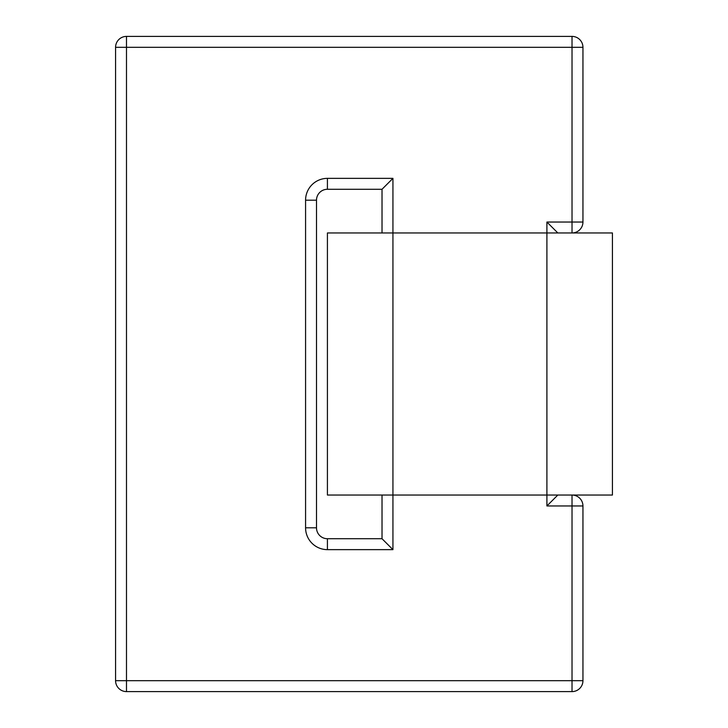 <?xml version="1.0" encoding="UTF-8"?>
<svg xmlns="http://www.w3.org/2000/svg" width="728" height="728" viewBox="0 0 728 728"><rect width="100%" height="100%" fill="white"/><g stroke="black" fill="none" stroke-linecap="round" stroke-linejoin="round"><path stroke-width="1.09" d="M572.026 495.04A10.92 10.92 0 0 1 582.946 505.96L582.946 680.68L115.57 680.68A10.92 10.92 0 0 0 126.49 691.6L126.49 36.4A10.92 10.92 0 0 0 115.57 47.32L115.57 680.68A10.92 10.92 0 0 0 126.49 691.6L572.026 691.6A10.92 10.92 0 0 0 582.946 680.68A10.92 10.92 0 0 1 572.026 691.6L572.026 505.96L582.946 505.96A10.92 10.92 0 0 0 572.026 495.04L572.026 505.96L546.91 505.96L557.83 495.04M557.83 232.96L546.91 222.04L546.91 232.96L327.418 232.96L327.418 495.04L392.938 495.04L392.938 549.64L382.018 538.72L382.018 495.04M546.91 505.96L546.91 232.96L612.43 232.96L612.43 495.04L392.938 495.04L392.938 178.36L382.018 189.28L382.018 232.96M382.018 189.28L327.418 189.28A10.92 10.92 0 0 0 316.498 200.2L316.498 527.8L305.578 527.8A21.84 21.84 0 0 0 327.418 549.64L392.938 549.64M572.026 232.96A10.92 10.92 0 0 0 582.946 222.04L582.946 47.32A10.92 10.92 0 0 0 572.026 36.4L572.026 47.32L582.946 47.32A10.92 10.92 0 0 0 572.026 36.4L126.49 36.4A10.92 10.92 0 0 0 115.57 47.32L572.026 47.32L572.026 232.96A10.92 10.92 0 0 0 582.946 222.04L546.91 222.04M327.418 549.64L327.418 538.72L382.018 538.72M305.578 200.2L316.498 200.2A10.92 10.92 0 0 1 327.418 189.28L327.418 178.36A21.84 21.84 0 0 0 305.578 200.2L305.578 527.8M327.418 538.72A10.92 10.92 0 0 1 316.498 527.8M392.938 178.36L327.418 178.36M327.418 189.28A10.92 10.92 0 0 0 316.498 200.2"/></g></svg>
